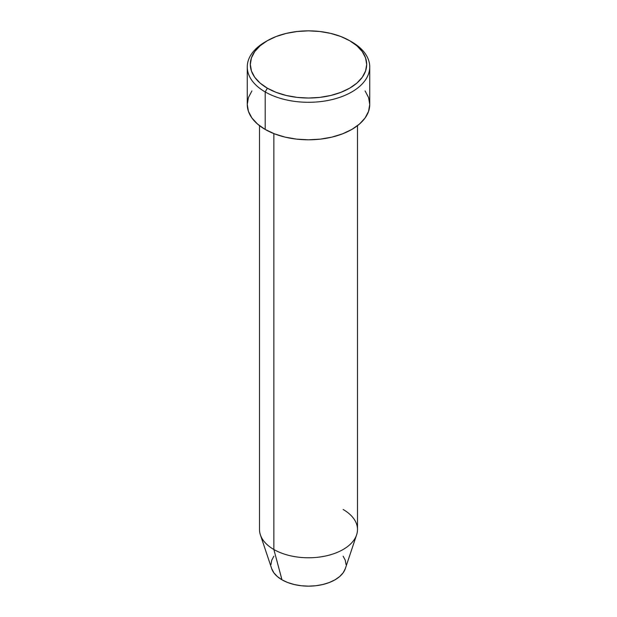 <?xml version="1.0" encoding="UTF-8"?>
<svg xmlns="http://www.w3.org/2000/svg" width="617" height="617" viewBox="0 0 617 617"><rect width="100%" height="100%" fill="white"/><g stroke="black" fill="none" stroke-linecap="round" stroke-linejoin="round"><path stroke-width="0.93" d="M267.362 40.691L265.194 41.941A61.245 35.362 0 0 0 265.194 91.941L267.362 88.192A58.183 33.588 180 0 1 267.362 40.691A58.183 33.588 180 0 1 349.638 40.691L340.823 36.511L330.766 33.411L319.853 31.498L308.5 30.85L297.147 31.498L286.234 33.411L276.177 36.511L267.362 40.691L260.127 45.781L254.744 51.589L251.435 57.89L250.317 64.438L251.435 70.994L254.744 77.295L260.127 83.102L267.362 88.192L276.177 92.373L286.234 95.473L297.147 97.386L308.5 98.034L319.853 97.386L330.766 95.473L340.823 92.373L349.638 88.192L356.873 83.102L362.256 77.295L365.565 70.994L366.683 64.438L365.565 57.89L362.256 51.589L356.873 45.781L349.638 40.691A58.183 33.588 180 0 1 349.638 88.192A58.183 33.588 180 0 1 267.362 88.192L265.194 91.941A61.245 35.362 0 0 0 351.806 91.941A61.245 35.362 0 0 0 351.806 41.941L351.806 41.941A61.245 35.362 180 0 1 369.745 66.944A61.245 35.362 180 0 1 331.938 99.607A61.245 35.362 180 0 1 265.194 91.941L265.194 129.447A61.245 35.362 0 0 0 331.938 137.113A61.245 35.362 0 0 0 369.745 104.443L368.565 111.345L365.079 117.978L359.426 124.086L351.806 129.447L342.528 133.843L331.938 137.113L320.447 139.126L308.5 139.804L296.553 139.126L285.062 137.113L274.472 133.843L265.194 129.447L265.194 91.941A61.245 35.362 180 0 1 247.255 66.944A61.245 35.362 180 0 1 266.305 41.316M343.145 509.488A48.998 28.289 180 0 1 356.611 534.854A48.998 28.289 180 0 1 322.853 556.534A48.998 28.289 180 0 1 273.855 549.492L281.977 579.81A37.506 21.657 0 0 0 319.49 585.201A37.506 21.657 0 0 0 345.327 568.596L343.152 572.784L339.689 576.525L335.023 579.81L329.339 582.502L322.853 584.5L315.819 585.734L308.5 586.15L301.181 585.734L294.147 584.5L287.661 582.502L281.977 579.81L277.311 576.525L273.848 572.784L271.665 568.589A37.506 21.657 0 0 0 281.977 579.81L273.855 549.492A48.998 28.289 0 0 0 327.249 555.624A48.998 28.289 0 0 0 357.498 529.494L357.498 125.66M273.855 133.604L273.855 549.492L273.855 133.604M343.152 556.21L345.289 560.267L346.006 564.493M270.994 564.493L271.711 560.267L273.848 556.21M247.255 66.944L247.255 104.443A61.245 35.362 0 0 0 265.194 129.447L257.574 124.086L251.921 117.978L248.435 111.345L247.255 104.443L248.435 97.548L251.921 90.915M365.079 90.915L368.565 97.548L369.745 104.443L369.745 66.944M259.502 125.66L259.502 529.494A48.998 28.289 0 0 0 273.855 549.492A48.998 28.289 180 0 1 260.389 534.854L271.673 568.596M351.806 41.941L349.638 40.691M356.611 534.854L345.327 568.596"/></g></svg>
